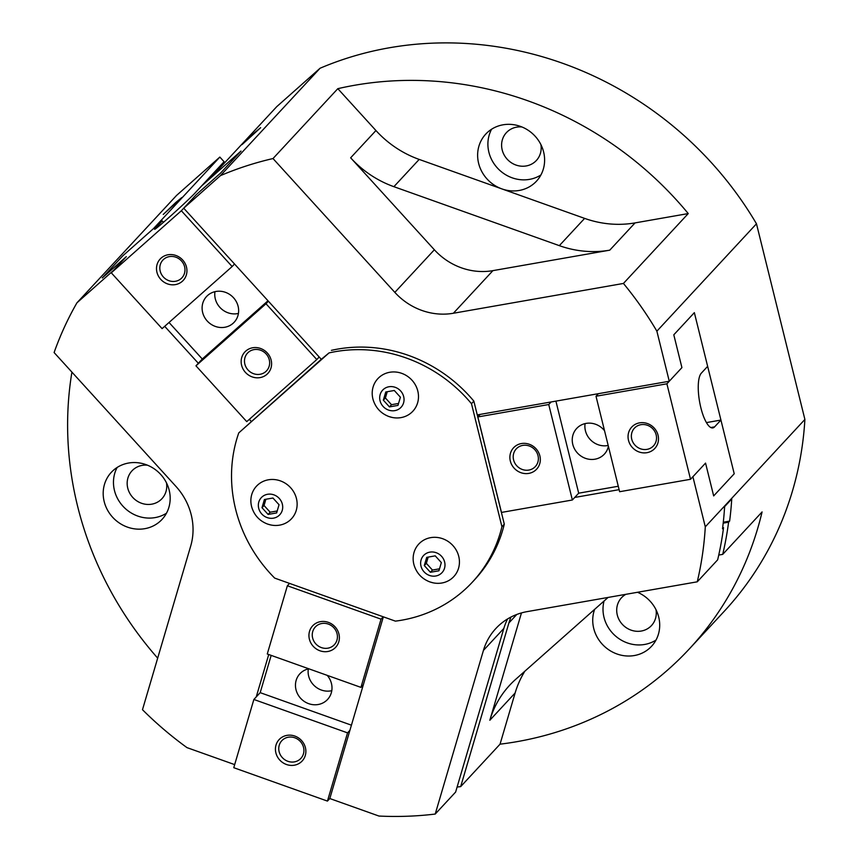 <?xml version="1.0" encoding="UTF-8"?>
<svg xmlns="http://www.w3.org/2000/svg" width="859" height="859" viewBox="0 0 859 859"><rect width="100%" height="100%" fill="white"/><g stroke="black" fill="none" stroke-linecap="round" stroke-linejoin="round"><path stroke-width="1.29" d="M175.698 202.563L181.84 197.516L163.242 214.449L175.698 202.563M254.5 132.726L260.653 127.68L242.045 144.613L254.5 132.726M166.453 482.801A20.444 19.005 42.8 0 1 161.954 498.682A20.444 19.005 42.8 0 1 142.39 503.546A20.444 19.005 42.8 0 1 127.755 488.148A20.444 19.005 42.8 0 1 131.964 470.872A20.444 19.005 42.8 0 1 147.469 465.191M104.186 501.559A34.607 32.159 42.8 0 1 111.316 472.321A34.607 32.159 42.8 0 1 144.419 464.096A34.607 32.159 42.8 0 1 169.18 490.167A34.607 32.159 42.8 0 1 162.05 519.394A34.607 32.159 42.8 0 1 128.947 527.619A34.607 32.159 42.8 0 1 104.186 501.559M166.485 513.199A34.607 32.159 42.8 0 1 114.462 490.478A34.607 32.159 42.8 0 1 117.168 467.446M540.891 144.57A20.444 19.005 42.8 0 1 536.392 160.461A20.444 19.005 42.8 0 1 515.948 165.035A20.444 19.005 42.8 0 1 506.402 132.651A20.444 19.005 42.8 0 1 521.907 126.971M532.623 133.725A20.444 19.005 -137.2 0 0 533.353 134.401M501.903 188.905A34.607 32.159 42.8 0 1 485.754 134.101A34.607 32.159 42.8 0 1 520.329 126.359A34.607 32.159 42.8 0 1 536.488 181.163A34.607 32.159 42.8 0 1 501.903 188.905L584.625 218.39A100.664 93.545 -137.2 0 0 635.059 222.9L688.252 213.569L623.43 283.449L453.38 313.256A62.911 58.466 42.8 0 1 394.839 292.382L273.001 158.55L337.823 88.67L375.941 130.536A100.664 93.545 -137.2 0 0 419.181 159.42L501.903 188.905M540.912 174.968A34.607 32.159 42.8 0 1 512.179 177.824A34.607 32.159 42.8 0 1 491.595 129.215M655.986 609.665A20.444 19.005 42.8 0 1 651.487 625.556A20.444 19.005 42.8 0 1 650.252 626.759A20.444 19.005 42.8 0 1 622.904 624.933A20.444 19.005 42.8 0 1 621.508 597.735A20.444 19.005 42.8 0 1 622.743 596.533A20.444 19.005 42.8 0 1 625.846 594.331M647.718 598.809A20.444 19.005 -137.2 0 0 648.448 599.496M637.528 592.28A34.607 32.159 42.8 0 1 651.584 646.258A34.607 32.159 42.8 0 1 649.501 648.298A34.607 32.159 42.8 0 1 608.118 649.361A34.607 32.159 42.8 0 1 594.643 609.353M656.018 640.062A34.607 32.159 42.8 0 1 617.578 637.679A34.607 32.159 42.8 0 1 604.06 600.999M433.097 582.821L429.833 581.897C421.919 578.848 416.669 573.286 414.092 565.19A23.912 22.216 42.8 0 1 419.868 542.963A23.912 22.216 42.8 0 1 442.653 538.711A23.912 22.216 42.8 0 1 458.545 568.25A23.912 22.216 42.8 0 1 433.097 582.821A23.912 22.216 42.8 0 1 429.929 581.919M444.522 568.239A12.584 11.693 -137.2 0 0 436.168 552.702A12.584 11.693 -137.2 0 0 421.103 559.896A12.584 11.693 -137.2 0 0 429.468 575.444A12.584 11.693 -137.2 0 0 444.522 568.239M270.81 524.967L267.546 524.054C259.622 521.005 254.371 515.432 251.805 507.336A23.912 22.216 42.8 0 1 257.571 485.11A23.912 22.216 42.8 0 1 280.367 480.868A23.912 22.216 42.8 0 1 296.248 510.396A23.912 22.216 42.8 0 1 270.81 524.967A23.912 22.216 42.8 0 1 267.632 524.076M282.235 510.396A12.584 11.693 -137.2 0 0 273.871 494.848A12.584 11.693 -137.2 0 0 258.806 502.043A12.584 11.693 -137.2 0 0 267.17 517.59A12.584 11.693 -137.2 0 0 282.235 510.396M392.155 417.442L388.891 416.529C380.966 413.48 375.727 407.907 373.15 399.822A23.912 22.216 42.8 0 1 378.926 377.584A23.912 22.216 42.8 0 1 401.711 373.343A23.912 22.216 42.8 0 1 417.989 401.346A23.912 22.216 42.8 0 1 392.155 417.442A23.912 22.216 42.8 0 1 388.987 416.551M388.515 410.065A12.584 11.693 -137.2 0 0 403.58 402.871A12.584 11.693 -137.2 0 0 395.215 387.323A12.584 11.693 -137.2 0 0 380.161 394.517A12.584 11.693 -137.2 0 0 388.515 410.065M521.456 612.929L489.834 720.25L515.132 692.977L500.045 744.173L460.682 786.608A346.037 321.545 42.8 0 1 457.106 787.027M608.086 597.434L515.787 679.244A100.664 93.545 -137.2 0 0 509.709 685.181A100.664 93.545 -137.2 0 0 489.834 720.25M394.839 292.382L434.364 249.776L350.644 157.809A100.664 93.545 -137.2 0 0 393.894 186.682L559.327 245.653A100.664 93.545 -137.2 0 0 609.761 250.162L635.059 222.9M434.364 249.776A62.911 58.466 -137.2 0 0 492.905 270.639L609.761 250.162M460.682 786.608L508.893 622.968A62.911 58.466 42.8 0 1 511.019 617.03M507.605 618.931A62.911 58.466 -137.2 0 0 503.836 628.423L455.624 792.062L435.223 814.053L483.434 650.413A62.911 58.466 42.8 0 1 495.858 628.498A62.911 58.466 42.8 0 1 527.222 611.608L697.261 581.811L717.662 559.821A346.037 321.545 -137.2 0 0 723.536 527.662L722.634 527.823M718.747 555.064L722.72 554.366L762.083 511.932A346.037 321.545 42.8 0 1 689.433 648.803L724.223 611.307A346.037 321.545 -137.2 0 0 804.894 419.439L756.478 223.791A346.037 321.545 -137.2 0 0 320.074 68.237L276.759 106.634L210.358 178.221L241.003 151.055L220.452 173.207L196.367 194.553L183.719 208.189L321.287 359.309L238.759 432.904L329.018 352.92A141.563 131.545 42.8 0 1 471.484 403.698L501.924 526.717A141.563 131.545 42.8 0 1 472.332 582.187L474.705 579.632A141.563 131.545 42.8 0 0 504.297 524.151L477.26 414.908L669.268 381.256L681.917 367.62L673.8 334.806L694.351 312.644L734.22 473.76L713.668 495.922L705.55 463.098L692.902 476.734L705.293 526.825A346.037 321.545 42.8 0 1 697.261 581.811M619.124 489.662L574.735 497.447M383.35 616.837L329.813 798.537L378.959 816.05A346.037 321.545 42.8 0 0 435.223 814.053M524.881 671.18A100.664 93.545 -137.2 0 0 515.132 692.977M723.192 523.152L728.593 522.208A346.037 321.545 42.8 0 1 722.72 554.366M804.894 419.439L705.293 526.825M723.536 527.662L722.516 528.768A346.037 321.545 -137.2 0 0 724.62 506.606L731.739 498.939A346.037 321.545 42.8 0 1 729.624 521.102L728.593 522.208M689.433 648.803A346.037 321.545 42.8 0 1 500.045 744.173M723.299 522.208L729.624 521.102M383.339 400.187L385.755 391.983L394.292 390.491L400.401 397.202L397.975 405.405L389.449 406.898L383.339 400.187L385.401 397.975L391.511 404.686L398.555 403.451M389.449 406.898L391.511 404.686M387.237 391.725L385.401 397.975M261.995 507.712L264.411 499.508L272.937 498.016L279.046 504.727L276.63 512.93L268.105 514.423L261.995 507.712L264.046 505.5L270.156 512.211L277.21 510.976M268.105 514.423L270.156 512.211M265.893 499.251L264.046 505.5M424.292 565.566L426.708 557.362L435.234 555.859L441.343 562.57L438.928 570.784L430.402 572.277L424.292 565.566L426.343 563.343L432.453 570.065L439.497 568.819M430.402 572.277L432.453 570.065M428.179 557.094L426.343 563.343M337.823 88.67A346.037 321.545 42.8 0 1 688.252 213.569M268.373 301.187L266 303.742L316.799 359.545L319.172 356.99L321.287 359.309L329.018 352.92M331.391 350.354A141.563 131.545 42.8 0 1 473.857 401.142L471.484 403.698M504.297 524.151L501.924 526.717M473.857 401.142L477.26 414.908L480.213 414.392L477.84 416.948L501.473 512.426L572.362 500.002L548.74 404.525L551.113 401.969M472.332 582.187A141.563 131.545 42.8 0 1 395.398 621.132L274.697 578.107A141.563 131.545 42.8 0 1 238.759 432.904M113.667 270.274L126.316 256.637L102.242 277.983L122.794 255.821L153.439 228.655L219.84 157.068L176.524 195.465L76.923 302.84L113.667 270.274M251.236 421.393L249.346 419.321L251.236 421.393M198.322 363.271L164.692 326.323M256.24 696.917L268.738 654.515M183.719 208.189L220.462 175.623A346.037 321.545 42.8 0 1 273.001 158.55M623.43 283.449A346.037 321.545 42.8 0 1 656.877 331.177L669.268 381.256M234.679 764.617L186.994 747.631A346.037 321.545 42.8 0 1 142.487 709.706L190.698 546.066A62.911 58.466 42.8 0 0 175.934 486.398L54.106 352.555A346.037 321.545 42.8 0 1 76.923 302.84M320.074 68.237L220.462 175.623M219.84 157.068L224.081 161.728A40.899 38 -137.2 0 0 224.865 162.566M157.68 658.144A346.037 321.545 42.8 0 1 71.92 372.13M756.478 223.791L656.877 331.177M308.317 668.914A18.877 17.534 -137.2 0 0 321.352 690.035A18.877 17.534 -137.2 0 0 331.789 690.679M327.204 675.357A18.877 17.534 42.8 0 1 327.569 699.451A18.877 17.534 42.8 0 1 308.703 703.671A18.877 17.534 42.8 0 1 299.888 673.778A18.877 17.534 42.8 0 1 308.821 668.807M287.872 761.299A13.003 12.08 -137.2 0 0 300.875 758.39A13.003 12.08 -137.2 0 0 294.798 737.795A13.003 12.08 -137.2 0 0 281.806 740.705A13.003 12.08 -137.2 0 0 287.872 761.299M294.841 736.066A15.73 14.614 42.8 0 1 305.289 755.501A15.73 14.614 42.8 0 1 286.466 764.499A15.73 14.614 42.8 0 1 276.018 745.064A15.73 14.614 42.8 0 1 294.841 736.066M321.384 647.589A13.003 12.08 -137.2 0 0 334.376 644.679A13.003 12.08 -137.2 0 0 328.299 624.085A13.003 12.08 -137.2 0 0 315.307 626.995A13.003 12.08 -137.2 0 0 321.384 647.589M328.342 622.356A15.73 14.614 42.8 0 1 338.79 641.791A15.73 14.614 42.8 0 1 319.967 650.789A15.73 14.614 42.8 0 1 309.519 631.354A15.73 14.614 42.8 0 1 328.342 622.356M349.914 730.311L347.541 732.867L327.44 801.093L233.766 767.699L253.867 699.473L260.191 692.655L271.176 655.385M363.314 684.827L360.941 687.383L267.267 653.989L287.368 585.763L289.558 583.411M347.541 732.867L253.867 699.473M260.191 692.655L351.428 725.179M383.232 616.794L381.042 619.156L287.368 585.763M360.941 687.383L381.042 619.156M327.44 801.093L329.813 798.537M585.097 423.605A18.877 17.534 -137.2 0 0 585.43 430.778A18.877 17.534 -137.2 0 0 608.183 445.456M608.397 446.304A18.877 17.534 42.8 0 1 604.349 454.143A18.877 17.534 42.8 0 1 586.289 458.62A18.877 17.534 42.8 0 1 572.781 444.404A18.877 17.534 42.8 0 1 576.668 428.469A18.877 17.534 42.8 0 1 604.532 430.703M656.158 434.89A13.003 12.08 -137.2 0 0 646.859 425.098A13.003 12.08 -137.2 0 0 634.414 428.179A13.003 12.08 -137.2 0 0 631.741 439.164A13.003 12.08 -137.2 0 0 641.039 448.967A13.003 12.08 -137.2 0 0 653.484 445.875A13.003 12.08 -137.2 0 0 656.158 434.89M628.498 440.356A15.73 14.614 42.8 0 1 639.568 422.853A15.73 14.614 42.8 0 1 658.037 435.18A15.73 14.614 42.8 0 1 646.956 452.682A15.73 14.614 42.8 0 1 628.498 440.356M538.002 455.592A13.003 12.08 -137.2 0 0 528.704 445.8A13.003 12.08 -137.2 0 0 516.259 448.892A13.003 12.08 -137.2 0 0 513.575 459.876A13.003 12.08 -137.2 0 0 522.884 469.669A13.003 12.08 -137.2 0 0 535.329 466.577A13.003 12.08 -137.2 0 0 538.002 455.592M510.332 461.058A15.73 14.614 42.8 0 1 521.413 443.555A15.73 14.614 42.8 0 1 539.871 455.882A15.73 14.614 42.8 0 1 528.8 473.395A15.73 14.614 42.8 0 1 510.332 461.058M706.442 422.596L720.926 420.062L714.602 426.869A28.315 8.547 -99.9 0 1 712.852 427.911A28.315 8.547 -99.9 0 1 700.149 404.621A28.315 8.547 -99.9 0 1 701.32 373.171L707.644 366.353L694.351 312.644L673.8 334.806L681.917 367.62L666.895 383.812L596.006 396.246L619.629 491.713L690.529 479.29L666.895 383.812M720.926 420.062L734.22 473.76L713.668 495.922L705.55 463.098L690.529 479.29M618.276 486.248L578.687 493.184L572.362 500.002M598.379 393.68L596.006 396.246M578.687 493.184L555.913 401.132M548.74 404.525L477.84 416.948M214.965 291.673A18.877 17.534 -137.2 0 0 238.426 313.438M233.068 323.317A18.877 17.534 42.8 0 1 207.824 321.631A18.877 17.534 42.8 0 1 206.536 296.538A18.877 17.534 42.8 0 1 207.674 295.421A18.877 17.534 42.8 0 1 232.918 297.107A18.877 17.534 42.8 0 1 234.206 322.211A18.877 17.534 42.8 0 1 233.068 323.317M163.65 259.332A13.003 12.08 -137.2 0 0 162.866 260.105A13.003 12.08 -137.2 0 0 163.758 277.393A13.003 12.08 -137.2 0 0 181.152 278.563A13.003 12.08 -137.2 0 0 181.936 277.79A13.003 12.08 -137.2 0 0 181.045 260.502A13.003 12.08 -137.2 0 0 163.65 259.332M182.301 281.312A15.73 14.614 42.8 0 1 160.773 279.39A15.73 14.614 42.8 0 1 161.138 258.065A15.73 14.614 42.8 0 1 182.666 259.987A15.73 14.614 42.8 0 1 182.301 281.312M248.315 352.34A13.003 12.08 -137.2 0 0 247.532 353.103A13.003 12.08 -137.2 0 0 248.423 370.401A13.003 12.08 -137.2 0 0 265.807 371.56A13.003 12.08 -137.2 0 0 266.591 370.798A13.003 12.08 -137.2 0 0 265.699 353.5A13.003 12.08 -137.2 0 0 248.315 352.34M266.956 374.309A15.73 14.614 42.8 0 1 245.427 372.387A15.73 14.614 42.8 0 1 245.792 351.063A15.73 14.614 42.8 0 1 267.321 352.985A15.73 14.614 42.8 0 1 266.956 374.309M181.346 210.745L111.294 272.829L162.093 328.632L232.145 266.548L181.346 210.745L196.367 194.553L220.452 173.207L241.003 151.055L201.597 185.973L195.272 192.792A28.315 0.945 137.7 0 1 172.272 214.514A28.315 0.945 137.7 0 1 154.631 229.31A28.315 0.945 137.7 0 1 155.876 227.721L162.201 220.903L163.468 222.298M111.294 272.829L126.316 256.637L102.242 277.983L122.794 255.821L162.201 220.903M232.145 266.548L234.518 263.992M267.997 300.768L202.284 359.008L169.03 322.479M266 303.742L195.959 365.827L202.284 359.008M195.959 365.827L246.748 421.629L316.799 359.545M508.893 622.968L516.785 614.464M453.38 313.256L492.905 270.639M483.434 650.413L503.836 628.423M350.644 157.809L375.941 130.536M393.894 186.682L419.181 159.42M559.327 245.653L584.625 218.39M224.081 161.728L194.424 193.683M714.602 426.869L710.844 427.535"/></g></svg>
